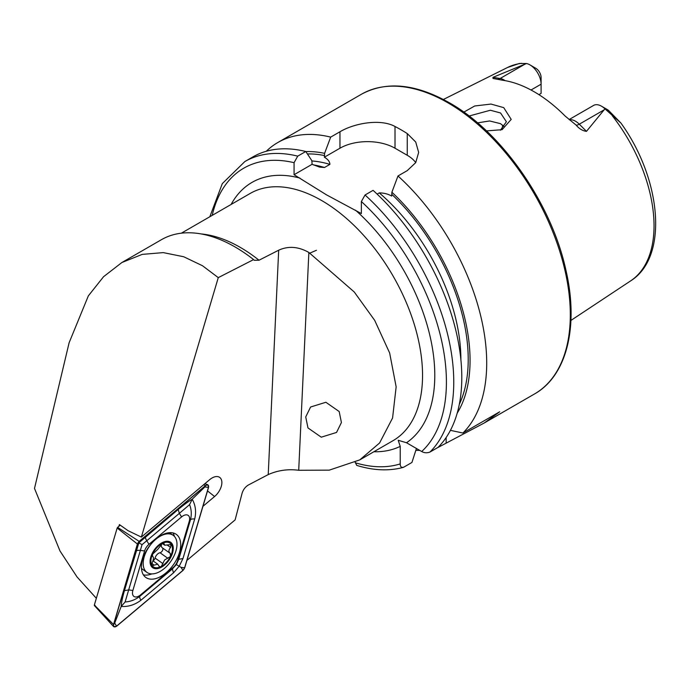 <?xml version="1.0" encoding="UTF-8"?>
<svg xmlns="http://www.w3.org/2000/svg" width="690" height="690" viewBox="0 0 690 690"><rect width="100%" height="100%" fill="white"/><g stroke="black" fill="none" stroke-linecap="round" stroke-linejoin="round"><path stroke-width="1.03" d="M500.379 130.238L506.391 121.751L500.552 112.97L490.357 110.245L469.079 116.024M463.818 112.125L474.72 105.984L491.013 104.069L503.717 107.631L511.204 119.396L502.087 129.686L486.476 130.902M325.87 402.27L310.586 407.014L305.73 416.924L307.964 427.929L321.264 437.184L336.548 432.44L341.412 422.539L339.178 411.525L325.87 402.27M202.964 506.296L214.581 496.524A13.119 7.556 125.2 0 0 219.109 477.049A13.119 7.556 125.2 0 0 209.648 479.688L141.355 537.087L218.273 277.63L202.489 265.736L183.687 256.74L163.254 252.609L142.218 254.386L121.888 262.519L103.569 276.699L88.346 295.863L69.121 342.732L34.5 488.434L59.996 550.982L77.056 576.969L96.341 598.29M186.912 560.418L235.118 519.898L242.078 493.307C243.216 489.589 245.373 486.786 248.538 484.915L268.229 474.591C277.82 470.321 287.98 468.881 298.71 470.27L329.251 470.149L359.775 459.885L379.603 442.963L392.576 418.002L396.146 386.849L389.652 352.987L374.696 320.367L354.263 291.999L308.861 252.462C298.39 246.554 288.325 245.795 278.682 250.203L259.017 260.225L254.248 260.294L253.601 259.595A147.091 84.922 -120 0 0 235.031 246.942A147.091 84.922 -120 0 0 161.486 239.663L121.888 262.519M569.129 119.551L593.607 105.415A15.758 9.099 60 0 1 601.49 106.2L601.49 106.2A15.758 9.099 60 0 1 604.957 108.839L586.483 131.35C582.645 130.876 579.177 128.771 576.064 125.054L565.144 116.067A125.571 72.502 60 0 0 534.207 91.787A125.571 72.502 60 0 0 503.277 80.35L493.005 78.479L492.953 77.358L526.487 63.532L519.32 63.489L507.478 67.517A123.26 71.165 60 0 1 521.554 63.325M504.476 127.046L500.561 123.674L489.633 120.957L477.532 122.863M377.137 194.114L379.267 192.889C383.933 192.933 388.073 193.994 391.679 196.064L391.894 192.208L397.983 175.976L407.255 170.62L415.716 162.624L418.658 152.404L415.725 142.037L407.255 133.558A173.052 99.912 -120 0 0 401.14 129.849A173.052 99.912 -120 0 0 395.016 126.494C380.552 118.525 354.548 123.096 339.954 131.764L330.683 137.12L324.593 153.353L324.378 157.208C327.983 159.304 329.82 161.702 329.889 164.384L324.507 167.489L319.608 167.118L312.087 164.306L311.871 160.692L305.782 151.498L297.735 156.138L294.069 162.676L294.069 174.717L326.491 194.847L361.37 213.572L361.37 201.532L365.036 194.994L373.083 190.354A173.052 99.912 60 0 1 438.003 447.405L429.965 452.054C427.058 453.158 424.298 452.976 421.694 451.519L406.505 442.747L398.208 440.28L400.217 446.378A151.421 87.423 60 0 1 373.877 451.743M397.983 175.976A173.052 99.912 60 0 1 462.912 433.027L450.423 430.344M436.839 448.077L484.156 423.039L499.715 411.783L462.912 433.027M419.71 450.372A173.052 99.912 60 0 1 415.854 450.303M531.015 90.011L541.098 84.197L541.098 93.392L538.916 94.651M502.079 129.246A90.856 52.457 60 0 1 502.725 125.201M601.49 106.2L607.303 109.555A7.538 4.347 60 0 1 609.123 110.978L620.94 123.079L604.957 108.839M218.273 277.63L253.601 259.595M529.955 64.894A15.758 9.099 -120 0 1 541.098 84.197L541.098 77.487A7.538 4.347 -120 0 0 535.768 68.258L529.955 64.894A15.758 9.099 -120 0 0 526.487 63.532M504.166 127.417A95.6 55.191 60 0 1 504.218 126.718M391.894 192.208A158.139 91.304 60 0 1 457.177 413.207M416.432 448.474L411.939 462.455L403.892 467.104C401.477 467.932 400.252 466.863 400.217 463.913L400.217 446.378M355.247 462.3L356.721 465.388C373.411 470.537 388.875 471.218 403.124 467.432L403.892 467.104M297.735 156.138A173.052 99.912 60 0 0 244.864 161.546L252.902 156.906A173.052 99.912 60 0 1 305.782 151.498M305.843 151.593A158.139 91.304 60 0 1 324.593 153.353M266.262 151.274A173.052 99.912 60 0 1 277.811 142.528A173.052 99.912 60 0 1 330.683 137.12M415.725 162.616A38.933 22.477 0 0 0 407.255 155.285L395.016 148.221A38.933 22.477 0 0 0 339.954 148.221L324.378 157.208M312.087 164.306L294.069 174.717M141.355 537.087L128.081 530.696L119.413 524.581L118.904 526.28M170.775 555.83A14.49 8.349 125.2 0 0 171.353 544.539A14.49 8.349 125.2 0 0 162.374 543.401L157.751 549.378L152.55 554.199A14.49 8.349 125.2 0 0 151.843 565.188L152.18 565.714A14.49 8.349 125.2 0 0 160.572 566.775L161.339 566.386A14.49 8.349 125.2 0 0 166.428 562.35A14.49 8.349 125.2 0 0 170.473 556.468L170.206 553.337L162.167 547.679A5.072 2.924 125.2 0 0 162.331 547.782M161.339 566.386L164.634 559.961L170.473 556.468M162.564 547.964A2.898 1.673 -54.8 0 1 161.71 551.681A2.898 1.673 -54.8 0 1 160.002 552.742A5.072 2.924 125.2 0 0 155.069 558.072A2.898 1.673 -54.8 0 1 153.956 560.064A2.898 1.673 -54.8 0 1 152.99 560.841M170.318 553.406L170.206 553.337C168.429 551.914 168.55 549.947 170.559 547.42L171.077 544.255M152.628 542.331A22.71 13.076 125.2 0 0 144.917 570.25A22.71 13.076 125.2 0 0 146.996 572.433A22.71 13.076 125.2 0 0 167.541 565.403A22.71 13.076 125.2 0 0 175.251 537.484A22.71 13.076 125.2 0 0 173.173 535.302A22.71 13.076 125.2 0 0 152.628 542.331M172.077 543.755A15.577 8.97 125.2 0 0 156.561 547.084A15.577 8.97 125.2 0 0 151.274 566.223A15.577 8.97 125.2 0 0 166.79 562.902A15.577 8.97 125.2 0 0 172.077 543.755M171.353 544.539L164.72 545.204L164.134 543.979L162.374 543.401A14.49 8.349 125.2 0 0 152.852 553.553M151.852 563.506L154.18 565.144L152.24 565.757M154.18 565.144L157.734 564.196L159.347 566.611L160.572 566.775M152.55 554.199L152.507 556.226M152.611 556.321L152.68 556.364C153.801 557.322 153.68 559.288 152.326 562.281L151.843 565.188M162.995 543.177L164.134 543.979L163.815 543.289M141.459 568.267A22.71 13.076 125.2 0 0 142.804 569.474L146.996 572.433M161.658 543.858A5.072 2.924 125.2 0 0 162.167 547.679M179.469 552.543A26.393 15.197 125.2 0 0 176.269 534.345A26.393 15.197 125.2 0 0 157.838 537.596A26.393 15.197 125.2 0 0 142.657 559.28A26.393 15.197 125.2 0 0 145.857 577.478A26.393 15.197 125.2 0 0 164.28 574.227A26.393 15.197 125.2 0 0 179.469 552.543M174.432 536.423A26.393 15.197 125.2 0 0 172.966 532.904M143.382 574.856A26.393 15.197 125.2 0 0 151.869 573.899M148.997 544.307A8.651 4.985 125.2 0 0 144.589 550.956L132.877 590.468A8.651 4.985 125.2 0 0 134.145 596.565A8.651 4.985 125.2 0 0 140.544 594.909L173.13 567.525A8.651 4.985 125.2 0 0 177.537 560.866L189.241 521.364A8.651 4.985 125.2 0 0 187.982 515.258A8.651 4.985 125.2 0 0 181.582 516.914L148.997 544.307L146.763 540.744L142.037 544.634L140.372 550.396L144.589 550.956M116.567 626.279L182.971 570.457L184.722 567.818L208.587 487.304L207.88 484.768L205.56 485.544L139.156 541.365L137.405 544.013L113.531 624.519L113.695 626.667L116.567 626.279M137.405 544.013L117.171 528.031L94.349 605.027L113.531 624.519M205.56 485.544L203.559 484.803M120.233 525.168L117.611 527.367L139.156 541.365M95.108 605.466L94.349 605.027M117.171 528.031L117.611 527.367M137.526 543.996L113.678 624.433A3.286 1.898 125.2 0 0 114.152 626.753A3.286 1.898 125.2 0 0 116.584 626.123L182.928 570.363A3.286 1.898 125.2 0 0 184.601 567.827L208.449 487.39A3.286 1.898 125.2 0 0 207.966 485.07A3.286 1.898 125.2 0 0 205.534 485.7L139.199 541.469A3.286 1.898 125.2 0 0 137.526 543.996L139.199 541.469M136.146 551.172A6.055 2.51 16.5 0 1 140.372 550.396L125.114 601.973C130.479 601.637 135.361 599.765 139.777 596.35L172.353 568.965L176.364 564.567L178.745 559.314L190.457 519.812C191.777 514.567 191.484 509.505 189.578 504.623L192.208 499.206C195.589 505.296 196.409 511.911 194.684 519.035L182.971 558.538L179.228 566.214L173.492 572.855L140.915 600.24C134.878 604.837 128.305 606.915 121.19 606.467C121.362 602.879 122.449 597.618 124.433 590.675L138.888 542.789L178.21 509.47C183.98 504.692 188.646 501.268 192.208 499.206L204.887 486.916L208.449 487.39M176.364 564.567L181.039 567.352L184.601 567.827M142.037 544.634L138.543 542.685M125.114 601.973L121.19 606.467L114.704 623.122L113.678 624.433M189.578 504.623L179.348 513.36L181.582 516.914M569.423 119.784A15.758 9.099 60 0 1 575.486 121.216A15.758 9.099 60 0 1 579.298 124.191L586.483 131.35M576.064 125.054A7.788 2.691 134.9 0 0 579.298 124.191L604.319 109.745M447.939 102.827A173.052 99.912 60 0 1 560.996 255.326A173.052 99.912 60 0 1 534.465 393.999C566.93 375.86 579.048 326.094 565.826 269.773C551.396 203.386 501.716 132.092 449.242 102.698C415.509 83.706 386.228 80.885 361.413 94.254A173.052 99.912 60 0 1 447.939 102.827M231.107 204.464A151.421 87.423 60 0 1 299.917 178.089M181.358 233.186L250.211 193.433A142.77 82.429 60 0 1 321.6 200.497A142.77 82.429 60 0 1 414.863 326.31A142.77 82.429 60 0 1 392.981 440.712L359.775 459.885M612.211 115.67A123.26 71.165 60 0 1 630.651 280.873L570.932 320.427M201.161 233.936A142.77 82.429 60 0 1 240.327 247.417A142.77 82.429 60 0 1 259.017 260.225M278.682 250.203L268.229 474.591M361.37 201.532A167.86 96.919 60 0 1 421.694 451.519M355.514 210.191A151.421 87.423 60 0 1 406.505 442.747M365.036 194.994A173.052 99.912 60 0 1 429.965 452.054M379.267 192.889A150.342 86.802 60 0 1 460.886 359.628M391.894 194.442A155.535 89.795 60 0 1 459.307 404.349M212.192 215.383A167.86 96.919 60 0 1 294.069 162.676M400.217 463.913A167.86 96.919 60 0 1 355.247 462.757M313.372 164.884A150.342 86.802 60 0 1 324.507 167.489M311.871 160.96A150.342 86.802 60 0 1 329.889 164.384M307.412 153.948A155.535 89.795 60 0 1 324.593 155.586M407.255 133.558L407.255 155.285M395.016 126.494L395.016 148.221M339.954 131.764L339.954 148.221M446.145 442.704L446.145 437.529M605.337 109.192L609.123 110.978M498.051 79.16A7.788 5.761 98.9 0 0 500.138 78.487L492.953 77.358M505.115 80.652A15.758 9.099 -120 0 0 500.138 78.487L525.159 64.041M308.861 252.462L298.71 470.27M207.518 490.909L214.581 496.524M155.069 558.072L162.935 563.627M167.411 545.195L170.559 547.42M160.002 552.742L167.868 558.296M204.887 486.916L205.534 485.7M114.704 623.122L116.584 626.123M181.039 567.352L182.928 570.363M178.21 509.47L179.348 513.36L146.763 540.744A6.055 2.061 -130.1 0 1 145.625 536.855M194.684 519.035A6.055 2.51 16.5 0 0 190.457 519.812L189.241 521.364M182.971 558.538L178.745 559.314L177.537 560.866M173.492 572.855L172.353 568.965L173.13 567.525M140.915 600.24A6.055 2.061 -130.1 0 1 139.777 596.35L140.544 594.909M124.433 590.675L128.659 589.898L132.877 590.468M484.156 423.039L534.465 393.999M507.478 67.517L443.359 99.472M620.94 123.079C661.503 179.202 668.817 257.111 630.651 280.873M244.864 161.546L222.301 183.626L209.829 216.746M277.811 142.528L361.413 94.254M308.81 253.575L316.469 250.263M169.447 532.68L173.173 535.302M152.956 560.815L157.734 564.187M162.245 543.47L164.72 545.212M204.87 483.699L207.88 484.768M94.383 605.561L113.695 626.675"/></g></svg>
